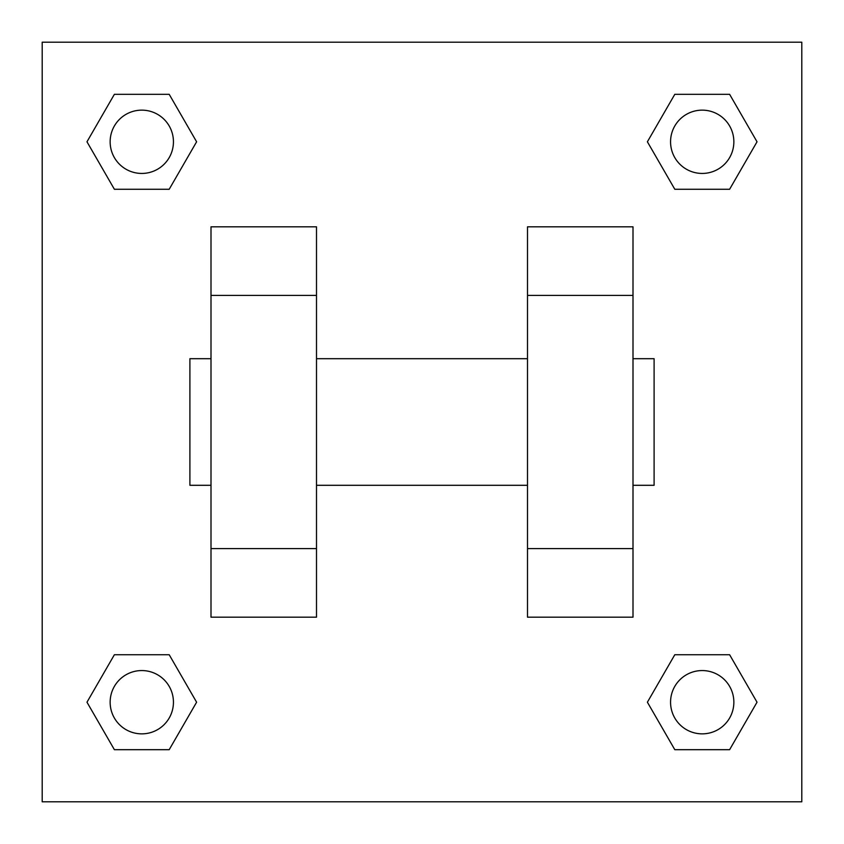 <?xml version="1.0" encoding="UTF-8"?>
<svg xmlns="http://www.w3.org/2000/svg" width="844" height="844" viewBox="0 0 844 844"><rect width="100%" height="100%" fill="white"/><g stroke="black" fill="none" stroke-linecap="round" stroke-linejoin="round"><path stroke-width="1.27" d="M196.61 141.792L169.201 189.267L114.383 189.267L86.974 141.792L114.383 94.317L169.201 94.317L196.61 141.792L169.201 189.267L149.05 189.267M149.05 654.733L169.201 654.733L196.61 702.208L169.201 749.683L114.383 749.683L86.974 702.208L114.383 654.733L169.201 654.733M694.95 189.267L674.799 189.267L647.39 141.792L674.799 94.317L729.617 94.317L757.026 141.792L729.617 189.267L674.799 189.267M647.39 702.208L674.799 654.733L729.617 654.733L757.026 702.208L729.617 749.683L674.799 749.683L647.39 702.208L674.799 654.733L694.95 654.733M42.2 42.2L801.8 42.2L801.8 801.8L42.2 801.8L42.2 42.2M211 295.4L211 617.175L316.5 617.175L316.5 226.825L211 226.825L211 295.4L316.5 295.4M527.5 295.4L527.5 617.175L633 617.175L633 226.825L527.5 226.825L527.5 295.4L633 295.4M633 485.3L654.1 485.3L654.1 358.7L633 358.7M211 358.7L189.9 358.7L189.9 485.3L211 485.3M211 548.6L316.5 548.6M527.5 548.6L633 548.6M211 617.175L316.5 617.175M527.5 617.175L633 617.175M729.617 749.683L674.799 749.683L729.617 749.683L757.026 702.208M674.799 654.733L729.617 654.733L674.799 654.733M733.858 702.208A31.65 31.65 0 0 0 686.383 674.799A31.65 31.65 0 0 0 686.383 729.617A31.65 31.65 0 0 0 733.858 702.208M86.974 702.208L114.383 654.733M169.201 749.683L114.383 749.683L169.201 749.683L196.61 702.208M173.442 702.208A31.65 31.65 0 0 0 125.967 674.799A31.65 31.65 0 0 0 125.967 729.617A31.65 31.65 0 0 0 173.442 702.208M647.39 141.792L674.799 94.317L729.617 94.317L674.799 94.317M757.026 141.792L729.617 189.267M733.858 141.792A31.65 31.65 0 0 0 686.383 114.383A31.65 31.65 0 0 0 686.383 169.201A31.65 31.65 0 0 0 733.858 141.792M86.974 141.792L114.383 94.317L169.201 94.317L114.383 94.317M169.201 189.267L114.383 189.267L169.201 189.267M173.442 141.792A31.65 31.65 0 0 0 125.967 114.383A31.65 31.65 0 0 0 125.967 169.201A31.65 31.65 0 0 0 173.442 141.792M316.5 485.3L527.5 485.3M316.5 358.7L527.5 358.7"/></g></svg>
